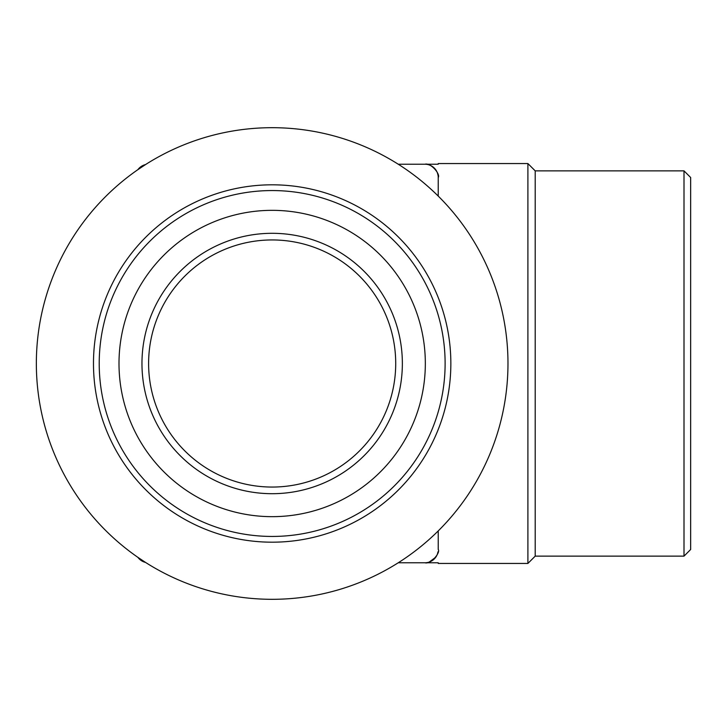 <?xml version="1.0" encoding="UTF-8"?>
<svg xmlns="http://www.w3.org/2000/svg" width="727" height="727" viewBox="0 0 727 727"><rect width="100%" height="100%" fill="white"/><g stroke="black" fill="none" stroke-linecap="round" stroke-linejoin="round"><path stroke-width="1.09" d="M684.007 170.863L690.65 177.506L690.65 549.494L684.007 556.137L684.007 170.863L535.208 170.863L535.208 556.137L684.007 556.137M535.208 170.863L527.902 163.557L527.902 563.443L438.227 563.443L438.227 562.78L398.242 562.78L424.941 562.78C430.975 564.506 440.68 552.493 438.227 549.494L438.227 530.919L438.227 549.494M141.965 363.5A130.197 130.197 0 0 1 272.162 233.303A130.197 130.197 0 0 1 402.358 363.5A130.197 130.197 0 0 1 272.162 493.697A130.197 130.197 0 0 1 141.965 363.5M395.715 363.5A123.554 123.554 0 0 0 272.162 239.946A123.554 123.554 0 0 0 148.608 363.5A123.554 123.554 0 0 0 272.162 487.054A123.554 123.554 0 0 0 395.715 363.5M119.001 363.5A153.161 153.161 0 0 0 272.162 516.661A153.161 153.161 0 0 0 425.331 363.5A153.161 153.161 0 0 0 272.162 210.339A153.161 153.161 0 0 0 119.001 363.5M445.115 363.5A172.944 172.944 0 0 1 272.162 536.444A172.944 172.944 0 0 1 99.217 363.5A172.944 172.944 0 0 1 272.162 190.556A172.944 172.944 0 0 1 445.115 363.5M93.474 363.5A178.688 178.688 0 0 0 272.162 542.188A178.688 178.688 0 0 0 450.849 363.5A178.688 178.688 0 0 0 272.162 184.812A178.688 178.688 0 0 0 93.474 363.5M36.35 363.5A235.812 235.812 0 0 0 272.162 599.312A235.812 235.812 0 0 0 507.973 363.5A235.812 235.812 0 0 0 272.162 127.688A235.812 235.812 0 0 0 36.35 363.5M438.036 551.766L437.454 553.956M435.755 557.209L429.175 562.089M438.027 175.189L437.454 173.035M435.709 169.718L431.62 166.02M430.802 165.583L429.175 164.911M527.902 163.557L438.227 163.557L438.227 164.22L398.242 164.22L424.941 164.22C430.975 162.494 440.68 174.489 438.227 177.506L438.227 196.081L438.227 177.506A13.286 13.286 0 0 0 425.831 164.247A13.286 13.286 0 0 1 438.227 177.506M429.184 164.92L430.82 165.592M431.665 166.047L435.837 169.9M437.445 173.008L438.045 175.262M145.509 164.593L137.912 169.636A13.286 13.286 0 0 1 145.509 164.593M137.912 557.364L145.509 562.407A13.286 13.286 0 0 1 137.912 557.364M425.831 562.753A13.286 13.286 0 0 0 437.727 553.102A13.286 13.286 0 0 1 425.831 562.753M535.208 556.137L527.902 563.443"/></g></svg>
